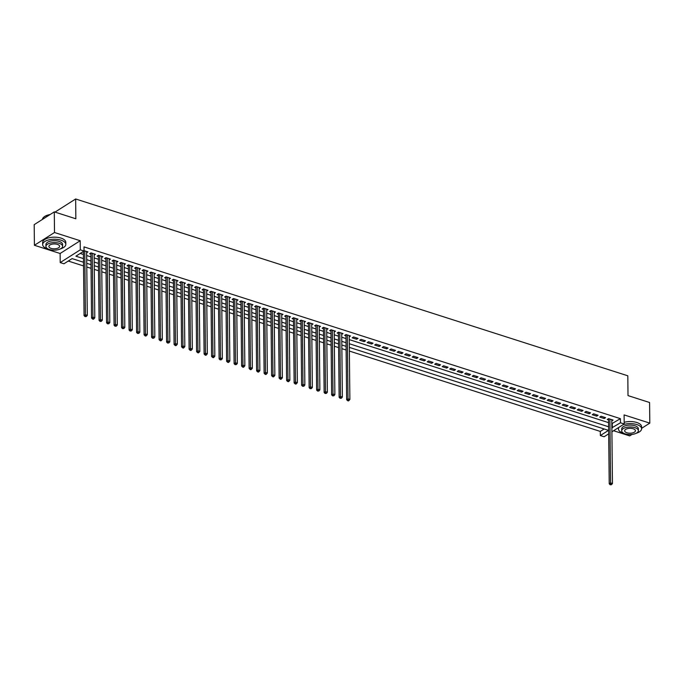 <?xml version="1.0" encoding="UTF-8"?>
<svg xmlns="http://www.w3.org/2000/svg" width="684" height="684" viewBox="0 0 684 684"><rect width="100%" height="100%" fill="white"/><g stroke="black" fill="none" stroke-linecap="round" stroke-linejoin="round"><path stroke-width="1.03" d="M83.508 262.254L72.102 258.603L63.954 263.776L60.209 262.579L80.293 249.814L84.046 251.011L75.898 256.184L83.474 258.612M60.115 253.499L80.199 240.734L54.506 232.509L54.292 211.878L34.2 224.643L34.414 245.274L60.115 253.499L60.209 262.579M55.566 212.288L55.558 211.749L75.65 198.976L627.809 375.798L628.015 395.6L649.586 402.508L649.8 423.131L624.107 414.906L624.201 423.986L611.906 431.792M613.574 430.732L629.707 435.905L632.033 434.425M608.692 433.836L604.109 436.751L600.355 435.554L608.504 430.373L349.327 347.378M349.37 351.063L600.313 431.424L600.355 435.554M68.263 261.049L83.551 265.939M86.791 266.982L91.049 268.342M94.298 269.385L98.547 270.744M101.796 271.787L106.054 273.147M109.303 274.19L113.553 275.549M116.802 276.592L121.059 277.952M124.308 278.995L128.558 280.354M131.807 281.398L136.065 282.757M139.305 283.8L143.563 285.16M146.812 286.203L151.07 287.562M154.31 288.605L158.568 289.965M161.817 291.008L166.067 292.367M169.316 293.402L173.574 294.77M176.823 295.804L181.072 297.172M184.321 298.207L188.579 299.575M191.819 300.609L196.077 301.977M199.326 303.012L203.584 304.38M206.825 305.415L211.082 306.783M214.331 307.817L218.589 309.185M221.83 310.22L226.088 311.588M229.337 312.622L233.586 313.99M236.835 315.025L241.093 316.393M244.342 317.427L248.591 318.795M251.84 319.83L256.098 321.198M259.339 322.232L263.596 323.6M266.846 324.635L271.103 326.003M274.344 327.037L278.602 328.406M281.851 329.44L286.109 330.808M289.349 331.843L293.607 333.211M296.856 334.245L301.105 335.613M304.354 336.648L308.612 338.016M311.861 339.05L316.111 340.418M319.36 341.453L323.618 342.821M326.858 343.855L331.116 345.215M334.365 346.258L338.623 347.617M341.863 348.66L346.121 350.02M54.506 232.509L34.414 245.274M641.601 428.346L649.8 423.131M86.646 252.738L87.945 251.909L84.046 250.66M94.144 255.141L95.444 254.311L90.946 252.866L89.587 253.73L90.904 254.157M101.651 257.543L102.951 256.714L98.445 255.269L97.094 256.132L98.402 256.56M109.149 259.946L110.449 259.116L105.952 257.671L104.592 258.535L105.909 258.962M116.656 262.348L117.956 261.519L113.45 260.074L112.09 260.937L113.407 261.365M124.155 264.751L125.454 263.921L120.957 262.476L119.597 263.34L120.906 263.759M131.661 267.153L132.961 266.324L128.455 264.879L127.096 265.743L128.412 266.161M139.16 269.556L140.459 268.726L135.962 267.282L134.603 268.145L135.911 268.564M146.658 271.958L147.958 271.129L143.46 269.684L142.101 270.548L143.418 270.967M154.165 274.361L155.465 273.532L150.959 272.087L149.608 272.95L150.916 273.369M161.663 276.763L162.963 275.934L158.466 274.489L157.106 275.353L158.423 275.772M169.17 279.166L170.47 278.337L165.964 276.892L164.613 277.755L165.921 278.174M176.669 281.56L177.968 280.739L173.471 279.294L172.112 280.158L173.428 280.577M184.176 283.963L185.475 283.142L180.969 281.697L179.61 282.56L180.927 282.979M191.674 286.365L192.973 285.544L188.476 284.099L187.117 284.963L188.425 285.382M199.172 288.768L200.48 287.947L195.975 286.502L194.615 287.365L195.932 287.784M206.679 291.17L207.979 290.349L203.473 288.904L202.122 289.768L203.43 290.187M214.178 293.573L215.477 292.752L210.98 291.307L209.62 292.171L210.937 292.59M221.684 295.975L222.984 295.155L218.478 293.71L217.127 294.573L218.435 294.992M229.183 298.378L230.482 297.557L225.985 296.112L224.626 296.976L225.942 297.395M236.69 300.78L237.989 299.96L233.483 298.515L232.132 299.378L233.441 299.797M244.188 303.183L245.488 302.362L240.99 300.917L239.631 301.781L240.939 302.2M251.695 305.586L252.994 304.765L248.489 303.32L247.129 304.183L248.446 304.602M259.193 307.988L260.493 307.167L255.996 305.722L254.636 306.586L255.944 307.005M266.692 310.391L267.991 309.57L263.494 308.125L262.134 308.988L263.451 309.407M274.198 312.793L275.498 311.972L270.992 310.527L269.641 311.391L270.95 311.81M281.697 315.196L282.996 314.375L278.499 312.93L277.14 313.794L278.456 314.212M289.204 317.598L290.503 316.777L285.998 315.333L284.647 316.196L285.955 316.615M296.702 320.001L298.002 319.18L293.504 317.735L292.145 318.599L293.462 319.018M304.209 322.403L305.509 321.583L301.003 320.138L299.643 321.001L300.96 321.42M311.707 324.806L313.007 323.985L308.51 322.54L307.15 323.404L308.458 323.823M319.214 327.208L320.514 326.388L316.008 324.943L314.649 325.806L315.965 326.225M326.713 329.611L328.012 328.79L323.515 327.345L322.155 328.209L323.464 328.628M334.211 332.014L335.511 331.193L331.013 329.748L329.654 330.611L330.971 331.03M341.718 334.416L343.017 333.587L338.512 332.15L337.161 333.014L338.469 333.433M349.216 336.819L350.516 335.989L346.018 334.553L344.659 335.416L345.976 335.835M358.023 338.392L353.517 336.956L352.166 337.819L356.663 339.255L358.023 338.392M365.521 340.794L361.024 339.358L359.664 340.222L364.162 341.658L365.521 340.794M373.028 343.197L368.522 341.761L367.163 342.624L371.668 344.061L373.028 343.197M380.526 345.6L376.029 344.163L374.67 345.027L379.167 346.463L380.526 345.6M388.033 348.002L383.527 346.566L382.168 347.429L386.674 348.866L388.033 348.002M395.532 350.405L391.034 348.968L389.675 349.832L394.172 351.268L395.532 350.405M403.03 352.807L398.533 351.371L397.173 352.234L401.679 353.671L403.03 352.807M410.537 355.21L406.031 353.773L404.68 354.637L409.177 356.073L410.537 355.21M418.035 357.612L413.538 356.176L412.178 357.039L416.684 358.476L418.035 357.612M425.542 360.015L421.036 358.578L419.685 359.442L424.183 360.878L425.542 360.015M433.04 362.417L428.543 360.981L427.184 361.845L431.681 363.281L433.04 362.417M440.547 364.82L436.041 363.384L434.682 364.247L439.188 365.683L440.547 364.82M448.046 367.222L443.548 365.786L442.189 366.65L446.686 368.086L448.046 367.222M455.553 369.625L451.047 368.189L449.687 369.052L454.193 370.489L455.553 369.625M463.051 372.028L458.554 370.591L457.194 371.455L461.691 372.891L463.051 372.028M470.549 374.43L466.052 372.994L464.692 373.849L469.198 375.294L470.549 374.43M478.056 376.833L473.55 375.396L472.199 376.251L476.697 377.696L478.056 376.833M485.554 379.235L481.057 377.799L479.698 378.654L484.204 380.099L485.554 379.235M493.061 381.638L488.556 380.201L487.205 381.056L491.702 382.501L493.061 381.638M500.56 384.04L496.062 382.604L494.703 383.459L499.2 384.904L500.56 384.04M508.067 386.443L503.561 385.007L502.201 385.861L506.707 387.306L508.067 386.443M515.565 388.845L511.068 387.401L509.708 388.264L514.206 389.709L515.565 388.845M523.072 391.248L518.566 389.803L517.207 390.667L521.712 392.112L523.072 391.248M530.57 393.651L526.073 392.206L524.714 393.069L529.211 394.514L530.57 393.651M538.069 396.053L533.571 394.608L532.212 395.472L536.718 396.917L538.069 396.053M545.576 398.456L541.07 397.011L539.719 397.874L544.216 399.319L545.576 398.456M553.074 400.858L548.577 399.413L547.217 400.277L551.723 401.722L553.074 400.858M560.581 403.261L556.075 401.816L554.724 402.679L559.221 404.124L560.581 403.261M568.079 405.663L563.582 404.218L562.222 405.082L566.72 406.527L568.079 405.663M575.586 408.066L571.08 406.621L569.721 407.484L574.227 408.929L575.586 408.066M583.084 410.468L578.587 409.023L577.228 409.887L581.725 411.332L583.084 410.468M590.591 412.871L586.085 411.426L584.726 412.29L589.232 413.734L590.591 412.871M598.09 415.273L593.584 413.829L592.233 414.692L596.73 416.137L598.09 415.273M605.588 417.676L601.091 416.231L599.731 417.095L604.237 418.54L605.588 417.676M600.313 431.424L604.16 428.979M611.821 423.695L620.405 418.659L84.004 246.881L84.046 251.011M80.208 253.456L83.431 254.482M86.671 255.525L90.929 256.885M94.178 257.928L98.428 259.287M101.677 260.33L105.934 261.69M109.183 262.733L113.433 264.092M116.682 265.136L120.94 266.495M124.18 267.538L128.438 268.897M131.687 269.941L135.945 271.3M139.185 272.343L143.443 273.703M146.692 274.746L150.95 276.105M154.191 277.148L158.449 278.508M161.698 279.551L165.947 280.91M169.196 281.953L173.454 283.313M176.703 284.356L180.952 285.715M184.201 286.758L188.459 288.118M191.7 289.161L195.957 290.52M199.206 291.564L203.464 292.923M206.705 293.966L210.963 295.326M214.212 296.369L218.47 297.728M221.71 298.771L225.968 300.131M229.217 301.174L233.466 302.533M236.715 303.576L240.973 304.936M244.222 305.979L248.472 307.338M251.721 308.381L255.978 309.741M259.219 310.775L263.477 312.143M266.726 313.178L270.984 314.546M274.224 315.581L278.482 316.948M281.731 317.983L285.98 319.351M289.229 320.386L293.487 321.754M296.736 322.788L300.986 324.156M304.235 325.191L308.493 326.559M311.742 327.593L315.991 328.961M319.24 329.996L323.498 331.364M326.738 332.398L330.996 333.766M334.245 334.801L338.503 336.169M341.743 337.203L346.001 338.571M349.25 339.606L608.58 422.652M611.795 420.899L613.095 420.079L608.589 418.634L607.238 419.497L608.546 419.916M80.199 240.734L80.293 249.814M620.405 418.659L620.448 422.78L624.201 423.986M54.292 211.878L75.856 218.786L75.65 198.976M346.087 346.343L341.829 344.975M338.58 343.941L334.322 342.573M331.082 341.538L326.824 340.17M323.575 339.136L319.325 337.768M316.076 336.733L311.818 335.365M308.569 334.331L304.32 332.963M301.071 331.928L296.813 330.56M293.564 329.526L289.315 328.158M286.066 327.123L281.808 325.755M278.568 324.72L274.31 323.352M271.061 322.318L266.803 320.95M263.562 319.915L259.304 318.547M256.055 317.513L251.806 316.145M248.557 315.11L244.299 313.742M241.05 312.708L236.801 311.34M233.552 310.305L229.294 308.937M226.045 307.903L221.796 306.535M218.547 305.5L214.289 304.132M211.048 303.097L206.79 301.729M203.541 300.695L199.283 299.327M196.043 298.292L191.785 296.933M188.536 295.89L184.287 294.53M181.038 293.487L176.78 292.128M173.531 291.085L169.281 289.725M166.032 288.682L161.775 287.323M158.526 286.28L154.276 284.92M151.027 283.877L146.769 282.518M143.529 281.475L139.271 280.115M136.022 279.072L131.764 277.713M128.524 276.669L124.266 275.31M121.017 274.267L116.767 272.907M113.518 271.864L109.26 270.505M106.011 269.462L101.762 268.102M98.513 267.059L94.255 265.7M91.015 264.657L86.757 263.297M611.864 427.816L620.448 422.78M86.714 259.646L90.972 261.014M94.221 262.049L98.47 263.417M101.719 264.452L105.977 265.819M109.226 266.854L113.476 268.222M116.725 269.257L120.983 270.625M124.232 271.659L128.481 273.027M131.73 274.062L135.988 275.43M139.228 276.464L143.486 277.832M146.735 278.867L150.993 280.235M154.233 281.269L158.491 282.637M161.74 283.672L165.99 285.04M169.239 286.074L173.497 287.442M176.746 288.477L180.995 289.845M184.244 290.88L188.502 292.248M191.751 293.282L196 294.65M199.249 295.685L203.507 297.053M206.748 298.087L211.005 299.455M214.254 300.49L218.512 301.858M221.753 302.892L226.011 304.26M229.26 305.295L233.509 306.663M236.758 307.697L241.016 309.057M244.265 310.1L248.514 311.459M251.763 312.502L256.021 313.862M259.27 314.905L263.52 316.264M266.769 317.308L271.026 318.667M274.267 319.71L278.525 321.07M281.774 322.113L286.032 323.472M289.272 324.515L293.53 325.875M296.779 326.918L301.028 328.277M304.277 329.32L308.535 330.68M311.784 331.723L316.034 333.082M319.283 334.125L323.541 335.485M326.781 336.528L331.039 337.887M334.288 338.931L338.546 340.29M341.786 341.333L346.044 342.693M349.293 343.736L608.623 426.782M612.265 423.832L612.308 427.962M604.22 417.24L604.237 418.54M596.722 414.837L596.73 416.137M589.215 412.435L589.232 413.734M581.716 410.032L581.725 411.332M574.209 407.63L574.227 408.929M566.711 405.227L566.72 406.527M559.204 402.825L559.221 404.124M551.706 400.422L551.723 401.722M544.207 398.02L544.216 399.319M536.701 395.617L536.718 396.917M529.202 393.214L529.211 394.514M521.695 390.812L521.712 392.112M514.197 388.409L514.206 389.709M506.69 386.007L506.707 387.306M499.192 383.604L499.2 384.904M491.685 381.202L491.702 382.501M484.186 378.799L484.204 380.099M476.688 376.397L476.697 377.696M469.181 373.994L469.198 375.294M461.683 371.592L461.691 372.891M454.176 369.189L454.193 370.489M446.678 366.786L446.686 368.086M439.171 364.384L439.188 365.683M431.672 361.981L431.681 363.281M424.166 359.579L424.183 360.878M416.667 357.176L416.684 358.476M409.169 354.774L409.177 356.073M401.662 352.371L401.679 353.671M394.164 349.969L394.172 351.268M386.657 347.566L386.674 348.866M379.158 345.163L379.167 346.463M371.651 342.761L371.668 344.061M364.153 340.358L364.162 341.658M356.646 337.956L356.663 339.255M609.213 418.83L608.538 419.258L609.213 483.785L610.573 482.921L609.906 419.053M610.744 484.434L610.196 484.785L611.487 484.674L610.744 484.434L610.573 482.921L612.454 483.528L611.778 419.66M608.538 419.258A0.923 0.667 57.6 0 0 608.486 418.933L608.418 418.745M609.213 483.785L610.196 484.785M611.487 484.674L612.454 483.528M619.106 427.218A11.577 5.258 179.4 0 0 618.456 428.996A11.577 5.258 179.4 0 0 623.244 433.186A11.577 5.258 179.4 0 0 623.928 433.391M636.223 433.263A11.577 5.258 179.4 0 0 641.601 428.748A11.577 5.258 179.4 0 0 636.813 424.559A11.577 5.258 179.4 0 0 622.97 424.764M641.601 428.748L641.583 426.688A11.577 5.258 179.4 0 0 636.795 422.498A11.577 5.258 179.4 0 0 624.184 422.319M621.713 430.86L621.696 428.962A8.336 3.779 -0.6 0 1 626.219 425.534A8.336 3.779 -0.6 0 1 634.914 425.764A8.336 3.779 -0.6 0 1 638.36 428.782L638.386 430.681A8.336 3.779 179.4 0 0 634.932 427.662A8.336 3.779 179.4 0 0 626.236 427.432A8.336 3.779 179.4 0 0 621.713 430.86A8.336 3.779 179.4 0 0 625.159 433.878A8.336 3.779 179.4 0 0 633.854 434.101A8.336 3.779 179.4 0 0 638.386 430.681M633.196 428.765A5.369 2.437 179.4 0 0 627.596 428.62A5.369 2.437 179.4 0 0 624.68 430.826A5.369 2.437 179.4 0 0 626.903 432.767A5.369 2.437 179.4 0 0 632.503 432.921A5.369 2.437 179.4 0 0 635.419 430.715A5.369 2.437 179.4 0 0 633.196 428.765M60.431 248.873A11.577 5.258 179.4 0 0 65.818 244.368A11.577 5.258 179.4 0 0 61.03 240.178A11.577 5.258 179.4 0 0 48.949 239.853A11.577 5.258 179.4 0 0 42.664 244.607A11.577 5.258 179.4 0 0 47.453 248.796A11.577 5.258 179.4 0 0 48.136 249.002M65.818 244.368L65.792 242.307A11.577 5.258 179.4 0 0 61.004 238.109A11.577 5.258 179.4 0 0 48.932 237.793A11.577 5.258 179.4 0 0 42.639 242.546L42.664 244.607M45.922 246.471L45.905 244.573A8.336 3.779 -0.6 0 1 50.428 241.153A8.336 3.779 -0.6 0 1 59.123 241.384A8.336 3.779 -0.6 0 1 62.577 244.402L62.595 246.3A8.336 3.779 179.4 0 0 59.149 243.282A8.336 3.779 179.4 0 0 50.454 243.051A8.336 3.779 179.4 0 0 45.922 246.471A8.336 3.779 179.4 0 0 49.376 249.489A8.336 3.779 179.4 0 0 58.072 249.72A8.336 3.779 179.4 0 0 62.595 246.3M57.405 244.385A5.369 2.437 179.4 0 0 51.804 244.239A5.369 2.437 179.4 0 0 48.889 246.445A5.369 2.437 179.4 0 0 51.112 248.386A5.369 2.437 179.4 0 0 56.712 248.531A5.369 2.437 179.4 0 0 59.628 246.326A5.369 2.437 179.4 0 0 57.405 244.385M49.864 214.69A11.577 5.258 179.4 0 0 43.99 216.99A11.577 5.258 179.4 0 0 42.417 219.419M44.109 216.905A11.295 5.13 -0.6 0 1 44.229 216.811A11.295 5.13 -0.6 0 1 50.112 214.537M346.634 334.75L345.967 335.177L346.643 399.704L348.002 398.84L347.327 334.972M348.165 400.354L347.626 400.696L348.37 400.935L348.917 400.593L348.165 400.354L348.002 398.84L349.875 399.439L349.208 335.57M345.967 335.177A0.923 0.667 57.6 0 0 345.907 334.852L345.847 334.664M346.643 399.704L347.626 400.696M348.917 400.593L349.875 399.439M339.136 332.347L338.46 332.775L339.136 397.301L340.495 396.438L339.828 332.569M340.666 397.951L340.119 398.293L341.41 398.191L340.666 397.951L340.495 396.438L342.376 397.036L341.701 333.168M338.46 332.775A0.923 0.667 57.6 0 0 338.409 332.45L338.341 332.262M339.136 397.301L340.119 398.293M341.41 398.191L342.376 397.036M331.629 329.944L330.962 330.372L331.637 394.899L332.997 394.035L332.33 330.167M333.159 395.549L332.621 395.891L333.912 395.788L333.159 395.549L332.997 394.035L334.869 394.634L334.202 330.765M330.962 330.372A0.923 0.667 57.6 0 0 330.902 330.047L330.842 329.859M331.637 394.899L332.621 395.891M333.912 395.788L334.869 394.634M324.131 327.542L323.464 327.969L324.139 392.496L325.49 391.633L324.823 327.764M325.661 393.146L325.114 393.488L326.413 393.386L325.661 393.146L325.49 391.633L327.371 392.231L326.696 328.363M323.464 327.969A0.923 0.667 57.6 0 0 323.404 327.645L323.335 327.456M324.139 392.496L325.114 393.488M326.413 393.386L327.371 392.231M316.624 325.139L315.957 325.567L316.632 390.094L317.992 389.23L317.325 325.362M318.154 390.744L317.615 391.086L318.906 390.983L318.154 390.744L317.992 389.23L319.864 389.829L319.197 325.96M315.957 325.567A0.923 0.667 57.6 0 0 315.897 325.242L315.837 325.054M316.632 390.094L317.615 391.086M318.906 390.983L319.864 389.829M309.125 322.737L308.458 323.164L309.134 387.691L310.485 386.828L309.818 322.959M310.656 388.341L310.108 388.683L311.408 388.58L310.656 388.341L310.485 386.828L312.366 387.426L311.699 323.558M308.458 323.164A0.923 0.667 57.6 0 0 308.398 322.839L308.339 322.651M309.134 387.691L310.108 388.683M311.408 388.58L312.366 387.426M301.618 320.334L300.951 320.762L301.627 385.289L302.986 384.425L302.319 320.557M303.157 385.938L302.61 386.28L303.901 386.178L303.157 385.938L302.986 384.425L304.859 385.024L304.192 321.155M300.951 320.762A0.923 0.667 57.6 0 0 300.9 320.437L300.832 320.249M301.627 385.289L302.61 386.28M303.901 386.178L304.859 385.024M294.12 317.932L293.453 318.359L294.129 382.886L295.488 382.023L294.813 318.154M295.65 383.536L295.112 383.878L295.856 384.117L296.403 383.775L295.65 383.536L295.488 382.023L297.36 382.621L296.694 318.753M293.453 318.359A0.923 0.667 57.6 0 0 293.393 318.034L293.333 317.846M294.129 382.886L295.112 383.878M296.403 383.775L297.36 382.621M286.622 315.529L285.946 315.957L286.622 380.484L287.981 379.62L287.314 315.752M288.152 381.133L287.605 381.475L288.357 381.723L288.896 381.373L288.152 381.133L287.981 379.62L289.862 380.219L289.187 316.35M285.946 315.957A0.923 0.667 57.6 0 0 285.895 315.632L285.827 315.444M286.622 380.484L287.605 381.475M288.896 381.373L289.862 380.219M279.115 313.127L278.448 313.554L279.123 378.081L280.483 377.217L279.807 313.349M280.645 378.731L280.107 379.073L280.85 379.321L281.398 378.97L280.645 378.731L280.483 377.217L282.355 377.825L281.688 313.947M278.448 313.554A0.923 0.667 57.6 0 0 278.388 313.229L278.328 313.041M279.123 378.081L280.107 379.073M281.398 378.97L282.355 377.825M271.616 310.724L270.941 311.152L271.616 375.678L272.976 374.815L272.309 310.946M273.147 376.328L272.6 376.67L273.352 376.918L273.891 376.568L273.147 376.328L272.976 374.815L274.857 375.422L274.181 311.545M270.941 311.152A0.923 0.667 57.6 0 0 270.89 310.827L270.821 310.639M271.616 375.678L272.6 376.67M273.891 376.568L274.857 375.422M264.109 308.322L263.443 308.749L264.118 373.276L265.478 372.412L264.811 308.544M265.64 373.926L265.101 374.268L265.854 374.516L266.392 374.165L265.64 373.926L265.478 372.412L267.35 373.019L266.683 309.142M263.443 308.749A0.923 0.667 57.6 0 0 263.383 308.424L263.323 308.236M264.118 373.276L265.101 374.268M266.392 374.165L267.35 373.019M256.611 305.919L255.944 306.346L256.62 370.873L257.971 370.01L257.304 306.141M258.142 371.523L257.594 371.865L258.347 372.113L258.894 371.763L258.142 371.523L257.971 370.01L259.852 370.617L259.185 306.748M255.944 306.346A0.923 0.667 57.6 0 0 255.884 306.022L255.816 305.833M256.62 370.873L257.594 371.865M258.894 371.763L259.852 370.617M249.104 303.516L248.437 303.944L249.113 368.471L250.472 367.607L249.805 303.739M250.635 369.121L250.096 369.471L250.848 369.711L251.387 369.36L250.635 369.121L250.472 367.607L252.345 368.214L251.678 304.346M248.437 303.944A0.923 0.667 57.6 0 0 248.377 303.619L248.318 303.431M249.113 368.471L250.096 369.471M251.387 369.36L252.345 368.214M241.606 301.114L240.939 301.541L241.614 366.068L242.965 365.205L242.298 301.336M243.136 366.718L242.589 367.069L243.342 367.308L243.889 366.957L243.136 366.718L242.965 365.205L244.846 365.812L244.179 301.943M240.939 301.541A0.923 0.667 57.6 0 0 240.879 301.216L240.819 301.028M241.614 366.068L242.589 367.069M243.889 366.957L244.846 365.812M234.099 298.711L233.432 299.139L234.108 363.666L235.467 362.802L234.8 298.934M235.638 364.315L235.091 364.666L236.382 364.555L235.638 364.315L235.467 362.802L237.339 363.409L236.673 299.541M233.432 299.139A0.923 0.667 57.6 0 0 233.381 298.814L233.312 298.626M234.108 363.666L235.091 364.666M236.382 364.555L237.339 363.409M226.601 296.309L225.934 296.736L226.609 361.263L227.969 360.4L227.293 296.531M228.131 361.913L227.592 362.263L228.336 362.503L228.883 362.152L228.131 361.913L227.969 360.4L229.841 361.007L229.174 297.138M225.934 296.736A0.923 0.667 57.6 0 0 225.874 296.411L225.814 296.223M226.609 361.263L227.592 362.263M228.883 362.152L229.841 361.007M219.102 293.906L218.427 294.334L219.102 358.861L220.462 357.997L219.795 294.129M220.633 359.51L220.086 359.861L221.377 359.75L220.633 359.51L220.462 357.997L222.343 358.604L221.667 294.736M218.427 294.334A0.923 0.667 57.6 0 0 218.376 294.009L218.307 293.821M219.102 358.861L220.086 359.861M221.377 359.75L222.343 358.604M211.595 291.504L210.928 291.931L211.604 356.458L212.963 355.594L212.288 291.726M213.126 357.108L212.587 357.458L213.331 357.698L213.878 357.347L213.126 357.108L212.963 355.594L214.836 356.202L214.169 292.333M210.928 291.931A0.923 0.667 57.6 0 0 210.869 291.606L210.809 291.418M211.604 356.458L212.587 357.458M213.878 357.347L214.836 356.202M204.097 289.101L203.422 289.529L204.106 354.055L205.457 353.192L204.79 289.323M205.627 354.705L205.08 355.056L205.833 355.295L206.38 354.945L205.627 354.705L205.457 353.192L207.338 353.799L206.662 289.93M203.422 289.529A0.923 0.667 57.6 0 0 203.37 289.204L203.302 289.016M204.106 354.055L205.08 355.056M206.38 354.945L207.338 353.799M196.59 286.699L195.923 287.126L196.599 351.653L197.958 350.789L197.291 286.921M198.121 352.303L197.582 352.653L198.334 352.893L198.873 352.542L198.121 352.303L197.958 350.789L199.831 351.396L199.164 287.528M195.923 287.126A0.923 0.667 57.6 0 0 195.863 286.801L195.804 286.613M196.599 351.653L197.582 352.653M198.873 352.542L199.831 351.396M189.092 284.296L188.425 284.724L189.1 349.25L190.451 348.387L189.784 284.518M190.622 349.9L190.075 350.251L190.827 350.49L191.375 350.14L190.622 349.9L190.451 348.387L192.332 348.994L191.665 285.125M188.425 284.724A0.923 0.667 57.6 0 0 188.365 284.399L188.297 284.211M189.1 349.25L190.075 350.251M191.375 350.14L192.332 348.994M181.585 281.893L180.918 282.321L181.593 346.848L182.953 345.984L182.286 282.116M183.115 347.498L182.577 347.848L183.329 348.088L183.868 347.737L183.115 347.498L182.953 345.984L184.825 346.591L184.158 282.723M180.918 282.321A0.923 0.667 57.6 0 0 180.858 281.996L180.798 281.808M181.593 346.848L182.577 347.848M183.868 347.737L184.825 346.591M174.087 279.491L173.42 279.918L174.095 344.445L175.455 343.59L174.779 279.713M175.617 345.095L175.07 345.446L175.822 345.685L176.369 345.334L175.617 345.095L175.455 343.59L177.327 344.189L176.66 280.32M173.42 279.918A0.923 0.667 57.6 0 0 173.36 279.594L173.3 279.405M174.095 344.445L175.07 345.446M176.369 345.334L177.327 344.189M166.588 277.088L165.913 277.516L166.588 342.043L167.948 341.188L167.281 277.311M168.119 342.693L167.571 343.043L168.862 342.932L168.119 342.693L167.948 341.188L169.82 341.786L169.153 277.918M165.913 277.516A0.923 0.667 57.6 0 0 165.861 277.191L165.793 277.003M166.588 342.043L167.571 343.043M168.862 342.932L169.82 341.786M159.081 274.686L158.414 275.113L159.09 339.64L160.449 338.785L159.774 274.917M160.612 340.29L160.073 340.641L160.817 340.88L161.364 340.529L160.612 340.29L160.449 338.785L162.322 339.384L161.655 275.515M158.414 275.113A0.923 0.667 57.6 0 0 158.355 274.788L158.295 274.6M159.09 339.64L160.073 340.641M161.364 340.529L162.322 339.384M151.583 272.283L150.907 272.711L151.583 337.238L152.942 336.383L152.275 272.514M153.113 337.887L152.566 338.238L153.857 338.127L153.113 337.887L152.942 336.383L154.823 336.981L154.148 273.113M150.907 272.711A0.923 0.667 57.6 0 0 150.856 272.386L150.788 272.198M151.583 337.238L152.566 338.238M153.857 338.127L154.823 336.981M144.076 269.881L143.409 270.308L144.085 334.835L145.444 333.98L144.777 270.112M145.607 335.485L145.068 335.835L145.812 336.075L146.359 335.724L145.607 335.485L145.444 333.98L147.317 334.579L146.65 270.71M143.409 270.308A0.923 0.667 57.6 0 0 143.349 269.983L143.289 269.795M144.085 334.835L145.068 335.835M146.359 335.724L147.317 334.579M136.578 267.487L135.902 267.906L136.586 332.441L137.937 331.578L137.27 267.709M138.108 333.082L137.561 333.433L138.861 333.33L138.108 333.082L137.937 331.578L139.818 332.176L139.143 268.308M135.902 267.906A0.923 0.667 57.6 0 0 135.851 267.581L135.783 267.393M136.586 332.441L137.561 333.433M138.861 333.33L139.818 332.176M129.071 265.084L128.404 265.503L129.079 330.039L130.439 329.175L129.772 265.307M130.601 330.68L130.063 331.03L131.354 330.928L130.601 330.68L130.439 329.175L132.311 329.773L131.644 265.905M128.404 265.503A0.923 0.667 57.6 0 0 128.344 265.178L128.284 264.99M129.079 330.039L130.063 331.03M131.354 330.928L132.311 329.773M121.572 262.682L120.906 263.101L121.581 327.636L122.932 326.772L122.265 262.904M123.103 328.277L122.556 328.628L123.855 328.525L123.103 328.277L122.932 326.772L124.813 327.371L124.146 263.502M120.906 263.101A0.923 0.667 57.6 0 0 120.846 262.776L120.777 262.588M121.581 327.636L122.556 328.628M123.855 328.525L124.813 327.371M114.066 260.279L113.399 260.698L114.074 325.233L115.434 324.37L114.767 260.501M115.596 325.875L115.057 326.225L116.348 326.123L115.596 325.875L115.434 324.37L117.306 324.968L116.639 261.1M113.399 260.698A0.923 0.667 57.6 0 0 113.339 260.373L113.279 260.185M114.074 325.233L115.057 326.225M116.348 326.123L117.306 324.968M106.567 257.877L105.9 258.296L106.576 322.831L107.935 321.967L107.26 258.099M108.098 323.472L107.559 323.823L108.85 323.72L108.098 323.472L107.935 321.967L109.808 322.566L109.141 258.697M105.9 258.296A0.923 0.667 57.6 0 0 105.84 257.971L105.781 257.782M106.576 322.831L107.559 323.823M108.85 323.72L109.808 322.566M99.069 255.474L98.393 255.893L99.069 320.428L100.428 319.565L99.761 255.696M100.599 321.078L100.052 321.42L101.343 321.318L100.599 321.078L100.428 319.565L102.301 320.163L101.634 256.295M98.393 255.893A0.923 0.667 57.6 0 0 98.342 255.568L98.274 255.38M99.069 320.428L100.052 321.42M101.343 321.318L102.301 320.163M91.562 253.071L90.895 253.49L91.57 318.026L92.93 317.162L92.255 253.294M93.092 318.676L92.554 319.018L93.298 319.257L93.845 318.915L93.092 318.676L92.93 317.162L94.802 317.761L94.135 253.892M90.895 253.49A0.923 0.667 57.6 0 0 90.835 253.166L90.775 252.977M91.57 318.026L92.554 319.018M93.845 318.915L94.802 317.761M83.397 251.421L84.064 315.623L85.423 314.76L84.756 250.891M85.594 316.273L85.047 316.615L86.338 316.512L85.594 316.273L85.423 314.76L87.304 315.358L86.629 251.49M84.064 315.623L85.047 316.615M86.338 316.512L87.304 315.358M618.456 428.996L618.439 427.645"/></g></svg>
